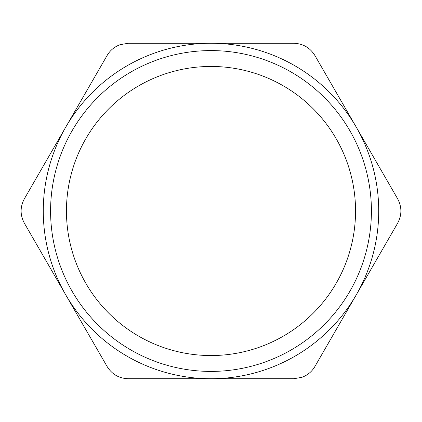 <?xml version="1.0" encoding="UTF-8"?>
<svg xmlns="http://www.w3.org/2000/svg" width="422" height="422" viewBox="0 0 422 422"><rect width="100%" height="100%" fill="white"/><g stroke="black" fill="none" stroke-linecap="round" stroke-linejoin="round"><path stroke-width="0.32" stroke-dasharray="2.11 1.58" d="M287.904 351.774A160.407 160.407 0 0 0 351.774 134.096A160.407 160.407 0 0 0 134.096 70.226A160.407 160.407 0 0 0 70.226 287.904A160.407 160.407 0 0 0 287.904 351.774A160.407 160.407 0 0 0 351.774 134.096A160.407 160.407 0 0 0 134.096 70.226A160.407 160.407 0 0 0 70.226 287.904A160.407 160.407 0 0 0 287.904 351.774A160.407 160.407 0 0 0 351.774 134.096A160.407 160.407 0 0 0 134.096 70.226A160.407 160.407 0 0 0 70.226 287.904A160.407 160.407 0 0 0 287.904 351.774M397.635 198.804C401.96 206.933 401.96 215.067 397.635 223.196L314.881 366.528C311.9 371.618 307.564 375.221 301.872 377.337L293.754 378.729L128.246 378.729C119.041 378.413 111.999 374.346 107.119 366.528L24.365 223.196C20.04 215.067 20.04 206.933 24.365 198.804L107.119 55.472C110.1 50.382 114.436 46.779 120.128 44.663L128.246 43.271L293.754 43.271C302.959 43.587 310.001 47.654 314.881 55.472L397.635 198.804M291.412 358.194A167.729 167.729 0 0 0 211 43.271A167.729 167.729 0 0 0 65.742 294.862A167.729 167.729 0 0 0 291.412 358.194M141.697 84.147A144.551 144.551 0 0 0 84.147 280.303A144.551 144.551 0 0 0 280.303 337.853A144.551 144.551 0 0 0 337.853 141.697A144.551 144.551 0 0 0 141.697 84.147"/><path stroke-width="0.63" d="M280.303 337.853A144.551 144.551 0 0 0 337.853 141.697A144.551 144.551 0 0 0 141.697 84.147A144.551 144.551 0 0 0 84.147 280.303A144.551 144.551 0 0 0 280.303 337.853M287.904 351.774A160.407 160.407 0 0 1 70.226 287.904A160.407 160.407 0 0 1 134.096 70.226A160.407 160.407 0 0 1 351.774 134.096A160.407 160.407 0 0 1 287.904 351.774M291.412 358.194A167.729 167.729 0 0 0 211 43.271A167.729 167.729 0 0 0 65.742 294.862A167.729 167.729 0 0 0 291.412 358.194M397.635 198.804L314.881 55.472C310.001 47.654 302.959 43.587 293.754 43.271L128.246 43.271L120.128 44.663C114.436 46.779 110.1 50.382 107.119 55.472L24.365 198.804C20.04 206.933 20.04 215.067 24.365 223.196L107.119 366.528C111.999 374.346 119.041 378.413 128.246 378.729L293.754 378.729L301.872 377.337C307.564 375.221 311.9 371.618 314.881 366.528L397.635 223.196C401.96 215.067 401.96 206.933 397.635 198.804"/></g></svg>

